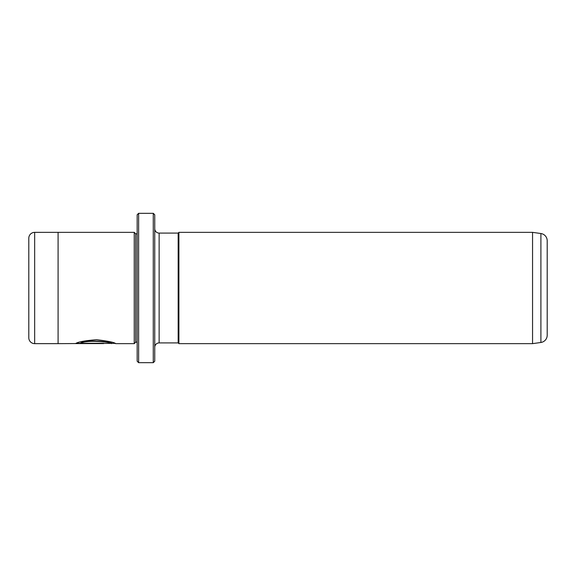 <?xml version="1.0" encoding="UTF-8"?>
<svg xmlns="http://www.w3.org/2000/svg" width="576" height="576" viewBox="0 0 576 576"><rect width="100%" height="100%" fill="white"/><g stroke="black" fill="none" stroke-linecap="round" stroke-linejoin="round"><path stroke-width="0.86" d="M153.274 213.314L154.742 214.783L154.742 361.217L153.274 362.686L153.274 213.314L138.629 213.314L138.629 362.686L137.167 361.217L137.167 214.783L138.629 213.314M115.027 343.354L58.09 343.649L58.09 232.351L34.661 232.358A5.861 5.861 0 0 0 28.8 238.219L28.8 337.781A5.861 5.861 0 0 0 34.661 343.642L58.09 343.642M137.167 342.18L135.698 342.18L135.698 233.82L134.237 232.351L134.237 343.649L115.711 343.649C114.653 342.439 108.281 341.122 96.595 339.703C84.773 340.646 77.767 341.942 75.586 343.591L103.644 343.591L80.676 343.267C86.098 339.545 112.702 342.13 111.686 343.649M532.555 343.649L540.9 342.475A7.322 7.322 0 0 0 547.2 335.225L547.2 240.775A7.322 7.322 0 0 0 540.9 233.525L532.555 232.351L532.555 343.649L178.898 343.649L178.898 232.351L532.555 232.351M134.237 232.351L58.09 232.351M135.698 233.82L137.167 233.82M135.698 342.18L134.237 343.649M159.134 233.086L159.134 342.914L178.171 342.914L178.171 233.086L159.134 233.086A4.392 4.392 0 0 1 154.742 228.694M159.134 342.914A4.392 4.392 0 0 0 154.742 347.306M178.171 342.914L178.898 343.649M178.171 233.086L178.898 232.351M153.274 362.686L138.629 362.686M114.739 343.354L115.704 343.649M103.644 343.267L76.32 343.296M111.686 343.354C112.694 341.834 86.105 339.25 80.676 342.972L80.676 343.267M540.9 342.475L540.9 233.525M34.661 232.358L34.661 343.642"/></g></svg>

